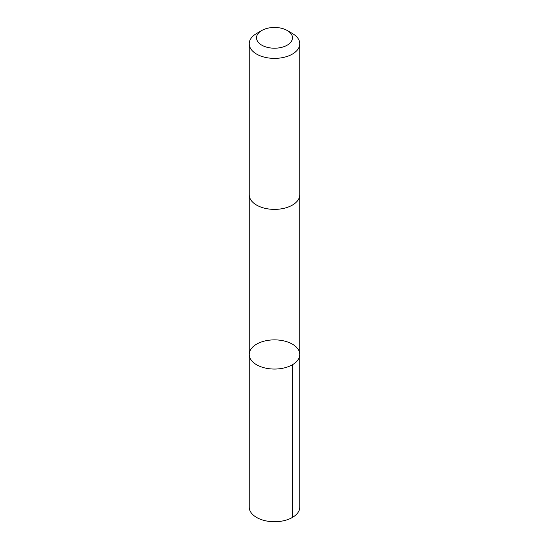 <?xml version="1.0" encoding="UTF-8"?>
<svg xmlns="http://www.w3.org/2000/svg" width="549" height="549" viewBox="0 0 549 549"><rect width="100%" height="100%" fill="white"/><g stroke="black" fill="none" stroke-linecap="round" stroke-linejoin="round"><path stroke-width="0.82" d="M282.234 340.572A25.268 14.59 180 0 1 299.768 354.462A25.268 14.59 180 0 1 274.5 369.052A25.268 14.59 180 0 1 249.232 354.462A25.268 14.59 180 0 1 282.234 340.572M249.225 507.146A25.275 14.59 0 0 0 266.766 521.035A25.275 14.59 0 0 0 299.775 507.146L299.768 354.462A25.268 14.59 180 0 1 274.5 369.052A25.268 14.59 180 0 1 249.232 354.462L249.225 507.146M261.791 30.49L256.63 33.468A25.275 14.59 0 0 0 249.225 43.783L249.225 194.792A25.275 14.59 0 0 0 266.766 208.682A25.275 14.59 0 0 0 299.775 194.792L299.775 43.783A25.275 14.59 0 0 0 292.37 33.468L287.209 30.49A17.98 10.376 0 0 0 261.791 30.49A17.98 10.376 0 0 0 268.996 47.708A17.98 10.376 0 0 0 289.845 43.241A17.98 10.376 0 0 0 287.209 30.49M249.225 43.783A25.275 14.59 0 0 0 266.766 57.679A25.275 14.59 0 0 0 299.775 43.783M292.37 517.46L292.37 364.776M249.232 195.025L249.232 354.462M299.768 195.025L299.768 354.462"/></g></svg>
